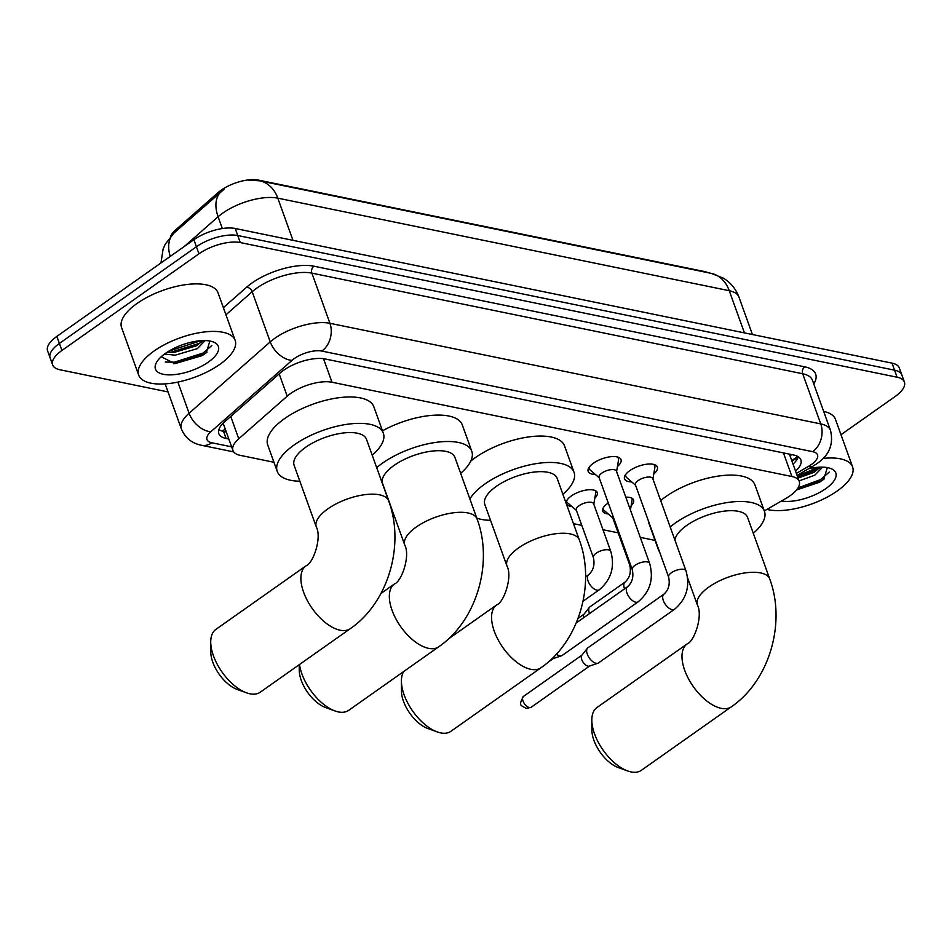 <?xml version="1.0" encoding="UTF-8"?>
<svg xmlns="http://www.w3.org/2000/svg" width="952" height="952" viewBox="0 0 952 952"><rect width="100%" height="100%" fill="white"/><g stroke="black" fill="none" stroke-linecap="round" stroke-linejoin="round"><path stroke-width="1.43" d="M571.843 506.488A16.398 6.724 -19.8 0 1 566.369 503.679A16.398 6.724 -19.8 0 1 571.307 495.968A16.398 6.724 -19.8 0 1 587.051 489.923A16.398 6.724 -19.8 0 1 597.237 492.565A16.398 6.724 -19.8 0 1 594.798 498.217M608.197 513.937A16.398 6.724 -19.8 0 1 602.723 511.129A16.398 6.724 -19.8 0 1 607.65 503.43A16.398 6.724 -19.8 0 1 608.28 502.989M595.321 474.453A17.445 7.152 -19.8 0 1 588.169 471.407A17.445 7.152 -19.8 0 1 593.417 463.207A17.445 7.152 -19.8 0 1 610.173 456.781A17.445 7.152 -19.8 0 1 621.013 459.59A17.445 7.152 -19.8 0 1 617.443 466.492M631.676 481.902A17.445 7.152 -19.8 0 1 624.524 478.868A17.445 7.152 -19.8 0 1 629.772 470.657A17.445 7.152 -19.8 0 1 646.527 464.231A17.445 7.152 -19.8 0 1 657.356 467.039A17.445 7.152 -19.8 0 1 653.798 473.941M764.313 510.938L785.936 498.408A30.762 12.602 160.2 0 0 789.981 495.825A30.762 12.602 160.2 0 0 799.24 481.367A30.762 12.602 160.2 0 0 791.933 476.524L331.986 382.24A30.762 12.602 160.2 0 0 287.207 396.175L238.762 438.777A30.762 12.602 160.2 0 0 232.966 450.522A30.762 12.602 160.2 0 0 240.273 455.365L273.962 462.267M789.339 454.128A30.762 12.602 -19.8 0 1 789.732 454.973L799.24 481.367M708.014 272.712A27.679 11.353 160.2 0 0 704.539 271.546L258.337 180.083A27.679 11.353 160.2 0 0 218.044 192.625L175.656 229.896A27.679 11.353 160.2 0 0 170.646 236.382M573.461 523.671L581.803 525.373M602.985 529.717L618.157 532.822M640.268 537.356L655.059 540.391M625.797 497.17A16.398 6.724 -19.8 0 1 633.592 500.026A16.398 6.724 -19.8 0 1 631.152 505.667M168.052 391.927L59.964 369.769A30.762 12.602 -19.8 0 1 52.669 364.925A30.762 12.602 -19.8 0 1 61.916 350.467L198.956 253.803L196.421 246.758A30.762 12.602 -19.8 0 1 237.75 235.537L894.571 370.173A30.762 12.602 -19.8 0 1 901.865 375.017A30.762 12.602 -19.8 0 0 894.571 370.173L237.75 235.537A30.762 12.602 -19.8 0 0 196.421 246.758L59.393 343.434L196.421 246.758L193.887 239.725A30.762 12.602 -19.8 0 1 235.215 228.492L892.036 363.14A30.762 12.602 -19.8 0 1 899.331 367.984L904.4 382.061A30.762 12.602 -19.8 0 1 895.142 396.508L840.997 434.707M52.669 364.925L50.135 357.892A30.762 12.602 -19.8 0 1 59.393 343.434A30.762 12.602 -19.8 0 0 50.135 357.892L47.6 350.848A30.762 12.602 -19.8 0 1 56.858 336.389L193.887 239.725M224.493 188.901L174.156 232.883A35.878 22.693 48.7 0 0 170.23 256.409M221.328 191.411L221.4 191.352A35.878 22.693 48.7 0 0 218.091 216.747L184.176 246.58M795.563 471.145A30.762 12.602 160.2 0 0 800.87 459.84A30.762 12.602 160.2 0 0 793.575 454.985L325.072 358.952A30.762 12.602 160.2 0 0 280.293 372.898L224.589 421.879A30.762 12.602 160.2 0 0 218.793 433.624A30.762 12.602 160.2 0 0 226.088 438.467L228.837 439.039M798.3 456.781A30.762 12.602 -19.8 0 1 793.028 464.1M198.956 253.803A30.762 12.602 -19.8 0 1 240.273 242.57L897.093 377.218A30.762 12.602 -19.8 0 1 904.4 382.061M226.302 431.994L223.553 431.435A30.762 12.602 -19.8 0 1 218.829 429.638M823.135 458.4A51.265 21.015 -19.8 0 1 852.599 466.92A51.265 21.015 -19.8 0 1 837.177 491.018A51.265 21.015 -19.8 0 1 766.943 509.415M823.658 411.407A51.265 21.015 -19.8 0 1 835.487 419.415L852.599 466.92M796.55 489.947L819.553 482.212L823.718 479.344L827.324 467.599M808.498 468.789A33.427 13.697 -19.8 0 1 830.37 468.384A33.427 13.697 -19.8 0 1 825.753 488.673A33.427 13.697 -19.8 0 1 781.473 500.99M798.062 478.106L813.817 472.394L820.327 467.146M799.073 480.891L814.817 475.191L822.576 467.146M797.824 477.428L819.136 468.491M796.836 489.59L821.088 480.998L824.468 478.725M797.324 476.036L818.399 467.253M798.014 487.9L820.588 479.606L829.275 472.049M154.105 350.99A51.265 21.015 -19.8 0 1 203.311 332.105A51.265 21.015 -19.8 0 1 235.144 340.352A51.265 21.015 -19.8 0 1 219.722 364.449A51.265 21.015 -19.8 0 1 170.515 383.335A51.265 21.015 -19.8 0 1 138.683 375.088A51.265 21.015 -19.8 0 1 154.105 350.99M138.683 375.088L121.582 327.571A51.265 21.015 -19.8 0 1 137.005 303.486A51.265 21.015 -19.8 0 1 186.211 284.589A51.265 21.015 -19.8 0 1 218.044 292.847L235.144 340.352M161.245 356.738L174.835 363.676L202.11 355.643L206.275 352.764L209.88 341.03M208.31 362.105A33.427 13.697 -19.8 0 1 169.599 374.874A33.427 13.697 -19.8 0 1 156.735 362.034A33.427 13.697 -19.8 0 1 165.517 353.335A33.427 13.697 -19.8 0 1 212.915 341.816A33.427 13.697 -19.8 0 1 208.31 362.105M167.231 352.18L174.168 352.395L196.362 345.826L202.871 340.578M164.541 354.049L175.168 355.191L197.373 348.622L205.12 340.578M170.146 352.454L199.623 343.255L201.681 341.923M173.407 363.676L203.645 354.43L207.012 352.157M168.944 351.11L200.955 340.685M165.255 362.046L174.394 362.177L203.145 353.037L211.82 345.481M627.582 770.93L618.122 767.49A28.191 14.34 -125.2 0 1 591.906 730.315L591.823 720.247A38.449 19.564 54.8 0 0 627.582 770.93A38.449 19.564 54.8 0 0 631.033 771.917A38.449 19.564 54.8 0 0 641.315 770.346L731.469 706.741A38.449 19.564 -125.2 0 1 721.188 708.324A38.449 19.564 -125.2 0 1 688.367 678.55A38.449 19.564 -125.2 0 1 687.142 643.921L596.987 707.514A38.449 19.564 54.8 0 0 591.823 720.247M687.63 577.912L697.399 605.032A38.449 15.756 160.2 0 1 708.966 586.967A38.449 15.756 160.2 0 1 760.624 572.937A38.449 15.756 160.2 0 1 769.74 578.995L747.57 517.4A38.449 15.756 160.2 0 0 723.698 511.212A38.449 15.756 160.2 0 0 686.797 525.385A38.449 15.756 160.2 0 0 674.908 540.058M670.196 526.956A56.382 23.11 -19.8 0 1 675.313 523.029A56.382 23.11 -19.8 0 1 729.434 502.251A56.382 23.11 -19.8 0 1 764.456 511.319A56.382 23.11 -19.8 0 1 753.294 533.31M660.688 500.562A56.382 23.11 -19.8 0 1 665.805 496.635A56.382 23.11 -19.8 0 1 719.938 475.857A56.382 23.11 -19.8 0 1 754.948 484.925L764.456 511.319M659.522 551.791A56.382 23.11 -19.8 0 1 658.344 549.53A56.382 23.11 -19.8 0 1 657.808 547.031M658.344 549.53L648.847 523.124A56.382 23.11 -19.8 0 1 648.3 520.637M437.17 731.898L427.698 728.458A28.191 14.34 -125.2 0 1 401.482 691.283L401.411 681.216A38.449 19.564 54.8 0 0 437.17 731.898A38.449 19.564 54.8 0 0 440.609 732.885A38.449 19.564 54.8 0 0 450.891 731.314L541.045 667.709A38.449 19.564 -125.2 0 1 530.764 669.292A38.449 19.564 -125.2 0 1 497.955 639.506A38.449 19.564 -125.2 0 1 496.718 604.877L448.475 638.923M403.731 671.505A38.449 19.564 54.8 0 0 401.411 681.216M506.976 566A38.449 15.756 160.2 0 1 518.543 547.935A38.449 15.756 160.2 0 1 570.2 533.905A38.449 15.756 160.2 0 1 579.328 539.951L557.158 478.368A38.449 15.756 160.2 0 0 533.275 472.18A38.449 15.756 160.2 0 0 496.373 486.341A38.449 15.756 160.2 0 0 484.806 504.417L506.976 566C512.771 576.638 503.882 602.521 496.718 604.877M469.883 498.979A56.382 23.11 -19.8 0 1 484.889 483.997A56.382 23.11 -19.8 0 1 539.022 463.219A56.382 23.11 -19.8 0 1 574.032 472.287A56.382 23.11 -19.8 0 1 562.882 494.278M470.764 461.113A56.382 23.11 -19.8 0 1 475.393 457.603A56.382 23.11 -19.8 0 1 529.514 436.825A56.382 23.11 -19.8 0 1 564.536 445.893L574.032 472.287M490.53 520.327A56.382 23.11 -19.8 0 1 476.773 518.114M299.499 664.508A38.449 19.564 54.8 0 0 334.937 710.942L325.477 707.503A28.191 14.34 -125.2 0 1 299.249 670.327L299.214 664.71M334.937 710.942A38.449 19.564 54.8 0 0 338.377 711.929A38.449 19.564 54.8 0 0 348.658 710.359L438.812 646.753A38.449 19.564 -125.2 0 1 428.531 648.336A38.449 19.564 -125.2 0 1 395.723 618.55A38.449 19.564 -125.2 0 1 394.497 583.921L380.943 593.489M404.755 545.044A38.449 15.756 160.2 0 1 416.322 526.98A38.449 15.756 160.2 0 1 467.967 512.949A38.449 15.756 160.2 0 1 477.095 518.995L454.925 457.412A38.449 15.756 160.2 0 0 431.054 451.224A38.449 15.756 160.2 0 0 394.14 465.385A38.449 15.756 160.2 0 0 382.573 483.461L404.755 545.044C410.538 555.682 401.649 581.565 394.497 583.921M376.695 467.682A56.382 23.11 -19.8 0 1 382.656 463.041A56.382 23.11 -19.8 0 1 436.789 442.263A56.382 23.11 -19.8 0 1 471.799 451.331A56.382 23.11 -19.8 0 1 460.649 473.322M382.49 430.816A56.382 23.11 -19.8 0 1 462.303 424.937L471.799 451.331M246.485 692.818L237.024 689.367A28.191 14.34 -125.2 0 1 210.797 652.191L210.725 642.124A38.449 19.564 54.8 0 0 246.485 692.818A38.449 19.564 54.8 0 0 249.924 693.806A38.449 19.564 54.8 0 0 260.205 692.223L350.36 628.629A38.449 19.564 -125.2 0 1 340.078 630.2A38.449 19.564 -125.2 0 1 307.27 600.426A38.449 19.564 -125.2 0 1 306.044 565.797L215.89 629.391A38.449 19.564 54.8 0 0 210.725 642.124M316.302 526.92A38.449 15.756 160.2 0 1 327.869 508.844A38.449 15.756 160.2 0 1 379.515 494.814A38.449 15.756 160.2 0 1 388.642 500.871L366.472 439.277A38.449 15.756 160.2 0 0 342.601 433.089A38.449 15.756 160.2 0 0 305.687 447.262A38.449 15.756 160.2 0 0 294.12 465.326L316.302 526.92C322.085 537.559 313.208 563.441 306.044 565.797M299.856 481.236A56.382 23.11 -19.8 0 1 277.246 471.407A56.382 23.11 -19.8 0 1 294.216 444.905A56.382 23.11 -19.8 0 1 348.337 424.128A56.382 23.11 -19.8 0 1 383.347 433.208A56.382 23.11 -19.8 0 1 372.196 455.187M277.246 471.407L267.738 445.012A56.382 23.11 -19.8 0 1 284.707 418.511A56.382 23.11 -19.8 0 1 338.829 397.734A56.382 23.11 -19.8 0 1 373.85 406.813L383.347 433.208M652.941 479.034L654.893 467.444A15.375 6.307 160.2 0 0 654.774 465.98A15.375 6.307 160.2 0 0 653.215 464.29M652.786 478.63A9.223 3.784 160.2 0 0 647.062 477.142A9.223 3.784 160.2 0 0 638.209 480.534A9.223 3.784 160.2 0 0 635.424 484.877L668.625 577.079A9.223 3.784 160.2 0 1 671.398 572.747A9.223 3.784 160.2 0 1 683.417 569.308A9.223 3.784 160.2 0 1 685.987 570.831L652.786 478.63M663.901 594.191A9.223 4.689 -125.2 0 0 664.068 602.247A9.223 4.689 -125.2 0 0 671.696 609.554A9.223 4.689 -125.2 0 0 672.064 609.649A9.223 4.689 -125.2 0 0 674.54 609.268L598.522 662.901A9.223 4.689 -125.2 0 1 597.892 663.211A9.223 4.689 -125.2 0 1 596.047 663.27A9.223 4.689 -125.2 0 1 587.289 654.143A9.223 4.689 -125.2 0 1 587.372 648.3A9.223 4.689 -125.2 0 1 587.884 647.812L663.901 594.191C668.613 590.002 670.196 584.302 668.625 577.079M589.823 665.888A6.664 3.391 -125.2 0 1 589.371 666.114A6.664 3.391 -125.2 0 1 588.05 666.162A6.664 3.391 -125.2 0 1 581.72 659.569A6.664 3.391 -125.2 0 1 581.779 655.345L587.372 648.3M625.964 474.108A15.375 6.307 160.2 0 0 625.845 476.405A15.375 6.307 160.2 0 0 626.69 477.606L635.579 485.282M616.587 471.573L618.538 459.995A15.375 6.307 160.2 0 0 618.431 458.531A15.375 6.307 160.2 0 0 616.86 456.841M616.444 471.169A9.223 3.784 160.2 0 0 610.708 469.693A9.223 3.784 160.2 0 0 601.854 473.084A9.223 3.784 160.2 0 0 599.082 477.428L632.271 569.629A9.223 3.784 160.2 0 1 635.055 565.298A9.223 3.784 160.2 0 1 647.062 561.858A9.223 3.784 160.2 0 1 649.633 563.382L616.444 471.169M632.271 569.629C633.842 576.841 632.259 582.553 627.547 586.741A9.223 4.689 -125.2 0 0 627.713 594.798A9.223 4.689 -125.2 0 0 635.341 602.104A9.223 4.689 -125.2 0 0 635.722 602.199A9.223 4.689 -125.2 0 0 638.185 601.819L562.168 655.44A9.223 4.689 -125.2 0 1 561.537 655.761A9.223 4.689 -125.2 0 1 559.693 655.821A9.223 4.689 -125.2 0 1 556.373 654.167M589.609 466.647A15.375 6.307 160.2 0 0 589.49 468.955A15.375 6.307 160.2 0 0 590.335 470.145L599.225 477.833M553.481 658.439A6.664 3.391 -125.2 0 1 553.029 658.665A6.664 3.391 -125.2 0 1 551.898 658.748M630.426 510.01L632.092 500.074A15.375 6.307 160.2 0 0 631.985 498.61A15.375 6.307 160.2 0 0 631.759 498.134M589.526 613.564A9.223 4.689 -125.2 0 1 589.383 613.171A9.223 4.689 -125.2 0 1 589.455 607.328A9.223 4.689 -125.2 0 1 589.966 606.84L625.012 582.124C629.736 577.923 631.307 572.223 629.748 565.012A9.223 3.784 160.2 0 1 629.986 563.275M583.552 617.777A6.664 3.391 -125.2 0 1 583.862 614.373L589.455 607.328M602.925 508.511A15.375 6.307 160.2 0 0 603.044 509.022A15.375 6.307 160.2 0 0 603.901 510.224L612.779 517.9M612.874 515.758A9.223 3.784 160.2 0 0 612.636 517.495L629.748 565.012M593.798 504.203L595.75 492.624A15.375 6.307 160.2 0 0 595.631 491.161A15.375 6.307 160.2 0 0 595.405 490.673M593.655 503.798A9.223 3.784 160.2 0 0 587.919 502.311A9.223 3.784 160.2 0 0 579.066 505.714A9.223 3.784 160.2 0 0 576.281 510.046L593.393 557.563A9.223 3.784 160.2 0 1 596.166 553.219A9.223 3.784 160.2 0 1 608.185 549.792A9.223 3.784 160.2 0 1 610.756 551.315L593.655 503.798M566.571 501.061A15.375 6.307 160.2 0 0 566.702 501.573A15.375 6.307 160.2 0 0 567.547 502.775L576.436 510.45M790.327 456.615A10.258 4.201 160.2 0 0 790.886 454.437M175.656 229.896L176.108 231.169M218.044 192.625L218.496 193.899M221.34 430.839A30.762 23.288 -78.4 0 0 225.362 429.4M791.719 460.47A30.762 11.364 59.9 0 0 792.326 460.173L791.731 460.518M783.437 452.914L791.933 476.524M230.741 416.476L238.762 438.777M279.174 373.874L287.207 396.175M323.513 358.69L331.986 382.24M248.401 180.118L259.765 180.82A35.878 27.168 101.6 0 1 277.794 198.159A41.007 16.815 160.2 0 0 222.697 213.141A41.007 16.815 160.2 0 0 218.091 216.747L222.34 228.54M744.428 332.879L729.244 290.705A35.878 27.168 -78.4 0 0 711.203 273.355L723.603 278.258C730.838 282.792 735.967 289.099 738.978 297.167A41.007 16.815 160.2 0 0 729.244 290.705L277.794 198.159L292.978 240.344M235.215 228.492L240.273 242.57M892.036 363.14L897.093 377.218M56.858 336.389L61.916 350.467M796.372 473.394L808.653 466.266A20.504 8.401 160.2 0 0 811.366 464.54A20.504 8.401 160.2 0 0 812.663 451.676L321.847 351.074A20.504 8.401 160.2 0 0 294.299 358.559A20.504 8.401 160.2 0 0 292.002 360.368L210.856 431.72A20.504 8.401 160.2 0 0 211.856 442.775L231.645 446.833M165.148 383.87L181.368 428.9A41.007 16.815 -19.8 0 1 189.091 413.239L270.237 341.887A41.007 16.815 -19.8 0 1 274.842 338.269A41.007 16.815 -19.8 0 1 329.939 323.299L820.755 423.902A41.007 16.815 -19.8 0 1 830.489 430.363L812.425 380.217A41.007 16.815 160.2 0 0 802.691 373.755L311.887 273.141A41.007 16.815 160.2 0 0 256.79 288.123A41.007 16.815 160.2 0 0 252.173 291.728L225.945 314.803M223.375 307.663L246.735 287.111A46.136 18.909 -19.8 0 1 313.91 266.203L804.714 366.817A5.129 3.879 -78.4 0 0 802.691 373.755L820.755 423.902A20.504 15.518 101.6 0 1 812.663 451.676M246.735 287.111A5.129 3.237 -131.3 0 1 252.173 291.728L270.237 341.887A20.504 12.971 48.7 0 0 292.002 360.368M804.714 366.817A46.136 18.909 -19.8 0 1 813.781 383.965M321.847 351.074A20.504 15.518 101.6 0 0 329.939 323.299L311.887 273.141A5.129 3.879 -78.4 0 1 313.91 266.203M210.856 431.72A20.504 12.971 48.7 0 1 189.091 413.239L177.869 382.085M211.856 442.775A20.504 15.518 101.6 0 1 201.407 445.262L233.704 451.891M808.653 466.266A20.504 7.58 59.9 0 0 812.603 466.42L797.098 475.405M798.085 457.4L791.897 460.982M223.553 431.435L226.088 438.467M523.433 696.412C518.031 706.527 521.006 704.801 525.944 708.383L531.121 707.3A6.664 3.391 -125.2 0 1 529.336 707.574A6.664 3.391 -125.2 0 1 523.648 702.421A6.664 3.391 -125.2 0 1 523.433 696.412L581.934 655.143M525.944 708.383A6.664 5.046 -78.4 0 0 529.336 707.574M624.572 588.836A9.223 4.689 -125.2 0 1 625.012 582.124M610.756 551.315C615.052 566.797 611.232 579.613 599.308 589.752A9.223 4.689 -125.2 0 1 596.833 590.121A9.223 4.689 -125.2 0 1 596.464 590.038A9.223 4.689 -125.2 0 1 588.824 582.731A9.223 4.689 -125.2 0 1 588.669 574.663L585.587 576.841M792.326 460.173L797.8 456.484M223.399 423.926L232.966 450.522M174.156 232.895L165.231 244.188L163.078 249.138L160.983 262.93M259.765 180.82L711.203 273.355M738.978 297.167L752.425 334.521M812.603 466.42L816.84 463.707C829.24 455.306 833.785 444.191 830.489 430.363M181.368 428.9C185.105 437.837 191.78 443.299 201.407 445.262M769.74 578.995C786.162 622.965 769.454 680.62 731.469 706.741M697.399 605.032C703.183 615.682 694.306 641.565 687.142 643.921M579.328 539.951C595.75 583.933 579.042 641.588 541.045 667.709M477.095 518.995C493.517 562.977 476.809 620.633 438.812 646.753M388.642 500.871C405.064 544.853 388.356 602.497 350.36 628.629M654.774 465.98L654.262 464.564M625.845 476.405L625.333 474.977M674.54 609.268C686.463 599.141 690.283 586.325 685.987 570.831M589.371 666.114L597.892 663.211M531.121 707.3L589.621 666.031M618.431 458.531L617.919 457.115M627.547 586.741L576.234 622.941M589.49 468.955L588.979 467.527M638.185 601.819C650.121 591.68 653.929 578.875 649.633 563.382M553.029 658.665L561.537 655.761M547.912 662.354L553.267 658.582M578.043 618.395L584.028 614.171M588.669 574.663C593.382 570.474 594.952 564.774 593.393 557.563M599.308 589.752L583.029 601.224"/></g></svg>
